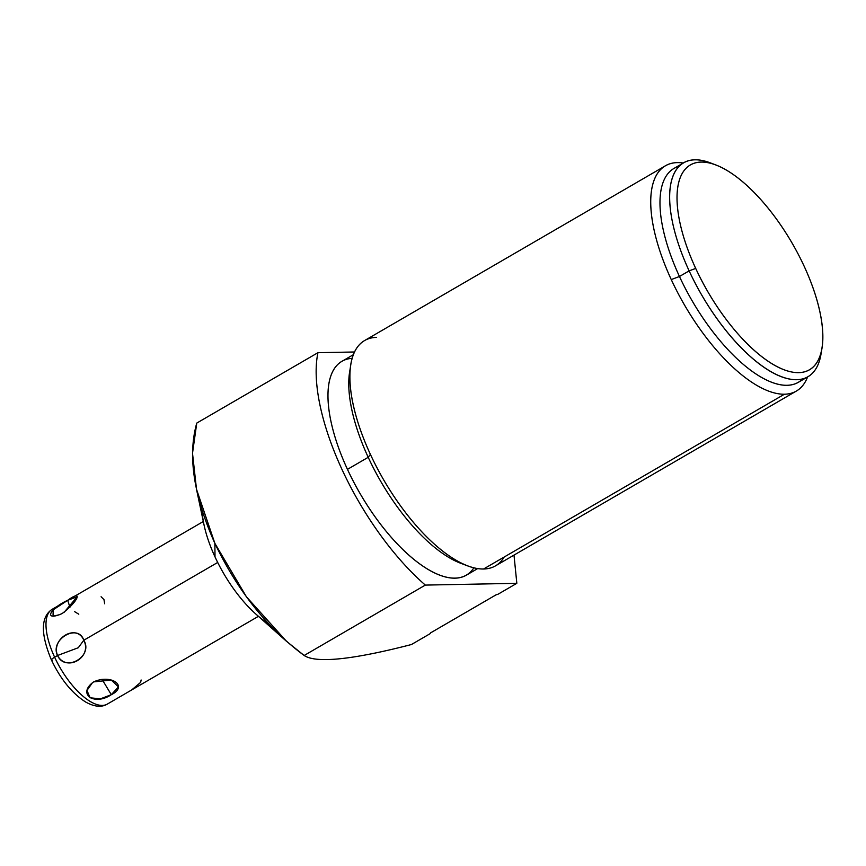 <?xml version="1.0" encoding="UTF-8"?>
<svg xmlns="http://www.w3.org/2000/svg" width="866" height="866" viewBox="0 0 866 866"><rect width="100%" height="100%" fill="white"/><g stroke="black" fill="none" stroke-linecap="round" stroke-linejoin="round"><path stroke-width="1.3" d="M268.287 623.401A82.465 33.871 -120.2 0 1 215.017 556.903A82.465 33.871 -120.2 0 1 202.114 510.507M286.581 641.37L255.838 614.048A82.465 33.871 -120.2 0 1 215.017 556.903L214.865 543.339C193.616 495.698 187.576 455.613 196.766 423.084L192.512 453.254L196.506 489.268L214.865 543.339L215.017 556.903A82.465 33.871 -120.2 0 1 204.019 524.85L196.463 489.106M214.865 543.339L246.42 596.804L286.494 641.295L304.15 655.486C317.8 664.623 361.631 657.435 411.458 644.52L430.391 633.522L411.458 644.52C361.631 657.435 317.79 664.623 304.15 655.486C267.291 628.131 237.533 590.742 214.865 543.339M196.766 423.084L317.952 352.689A164.497 67.57 59.8 0 0 425.336 585.091L304.15 655.486L425.336 585.091L516.796 583.327A164.497 67.57 59.8 0 0 516.829 583.219L513.993 555.106L516.829 583.219A164.497 67.57 -120.2 0 1 516.796 583.327L498.08 594.206L516.796 583.327L425.336 585.091A164.497 67.57 -120.2 0 1 317.952 352.689L196.766 423.084M354.551 351.986L317.952 352.689L354.551 351.986M430.564 632.894L496.012 594.866L430.564 632.894M498.08 594.206L496.012 594.866L498.08 594.206M352.181 358.351A123.697 50.813 59.8 0 0 347.461 469.361A123.697 50.813 59.8 0 0 473.864 567.836M350.286 368.635A123.697 50.813 59.8 0 0 368.212 457.302L347.461 469.361A123.697 50.813 -120.2 0 1 341.983 361.306L353.404 354.67M477.675 568.594L466.254 575.23A123.697 50.813 -120.2 0 1 347.461 469.361L368.212 457.302A123.697 50.813 59.8 0 0 464.003 564.383M467.64 565.877L460.55 563.203A123.697 50.813 -120.2 0 1 368.212 457.302L370.388 454.347A130.279 53.508 59.8 0 0 467.64 565.877A130.279 53.508 59.8 0 0 483.564 569.005A130.279 53.508 59.8 0 0 504.153 557.055M796.363 391.064A130.279 53.508 59.8 0 0 807.577 376.948A130.279 53.508 -120.2 0 1 784.434 394.225A130.279 53.508 59.8 0 0 796.363 391.064L495.493 565.855A130.279 53.508 -120.2 0 1 483.564 569.005L784.434 394.225A130.279 53.508 -120.2 0 1 671.258 279.566A130.279 53.508 -120.2 0 1 677.418 162.613A130.279 53.508 -120.2 0 1 683.306 163.024A130.279 53.508 59.8 0 0 677.418 162.613A130.279 53.508 59.8 0 0 665.489 165.763A130.279 53.508 59.8 0 0 671.258 279.566A130.279 53.508 59.8 0 0 784.434 394.225L483.564 569.005A130.279 53.508 -120.2 0 1 370.388 454.347A130.279 53.508 -120.2 0 1 364.618 340.544L665.489 165.763M376.548 337.394A130.279 53.508 59.8 0 0 350.784 364.738A130.279 53.508 59.8 0 0 370.388 454.347L368.212 457.302A123.697 50.813 -120.2 0 1 349.604 372.218L350.784 364.738M671.258 279.566L679.464 276.492A123.697 50.813 59.8 0 0 802.717 378.907A123.697 50.813 -120.2 0 1 798.246 382.371A123.697 50.813 -120.2 0 1 679.464 276.492L671.258 279.566M679.193 166.283A123.697 50.813 59.8 0 0 679.464 276.492A123.697 50.813 -120.2 0 1 673.975 168.437L683.664 162.819A123.697 50.813 59.8 0 0 689.141 270.874L679.464 276.492L689.141 270.874A123.697 50.813 -120.2 0 1 710.109 162.786L715.781 164.93A118.436 48.648 59.8 0 0 695.701 268.417L689.141 270.874L695.701 268.417A118.436 48.648 -120.2 0 1 701.298 162.083A118.436 48.648 -120.2 0 1 804.189 266.317A118.436 48.648 59.8 0 0 715.781 164.93M713.01 163.966A123.697 50.813 59.8 0 0 683.664 162.819M804.189 266.317A118.436 48.648 -120.2 0 1 798.593 372.651A118.436 48.648 -120.2 0 1 695.701 268.417A118.436 48.648 59.8 0 0 770.881 363.081A118.436 48.648 59.8 0 0 822.007 347.786A118.436 48.648 59.8 0 0 804.189 266.317M822.007 347.786L821.065 353.772A123.697 50.813 -120.2 0 1 767.666 369.75A123.697 50.813 -120.2 0 1 689.141 270.874A123.697 50.813 59.8 0 0 807.935 376.742A123.697 50.813 59.8 0 0 821.477 350.676M57.524 655.508C65.264 672.893 93.647 656.125 83.807 640.234L217.691 562.456L83.807 640.234L78.297 647.725L57.524 655.508C66.574 672.481 92.575 657.381 83.807 640.234C76.782 623.217 50.791 638.318 57.524 655.508L78.297 647.725L83.807 640.234C78.027 622.795 49.611 639.606 57.524 655.508L54.623 657.197L57.524 655.508M203.315 521.505L52.187 609.296C40.724 616.83 40.486 633.76 51.462 660.076A7.015 1.418 -24.8 0 1 54.623 657.197A54.829 22.527 59.8 0 0 107.276 704.123A54.829 22.527 -120.2 0 1 54.623 657.197A54.829 22.527 -120.2 0 1 52.187 609.296A54.829 22.527 59.8 0 0 54.623 657.197A7.015 1.418 155.2 0 0 51.462 660.076A7.015 1.418 155.2 0 0 52.296 660.347M92.543 682.57L86.979 690.44L90.086 697.801L100.424 698.84L111.303 694.694L102.015 679.269L111.303 694.694C128.612 686.24 111.433 673.77 93.636 681.888C76.901 693.828 94.091 706.299 111.303 694.694L118.447 686.89L111.281 680.07L93.625 681.888M62.081 613.583C78.102 601.654 83.569 588.739 67.689 600.311C49.037 608.798 43.571 621.701 62.081 613.583M101.095 596.75L103.985 599.629L104.667 603.786M78.784 614.2L74.595 611.634M64.181 612.24L77.182 596.771L67.689 600.311L69.94 607.272L67.689 600.311L53.172 609.826L53.043 616.246L60.36 614.492M141.115 679.983L140.66 682.354L132.466 689.282M807.935 376.742L798.246 382.371M258.404 616.332L107.276 704.123C101.582 707.522 94.405 706.84 85.723 702.066C72.149 693.406 60.728 679.409 51.462 660.076"/></g></svg>
